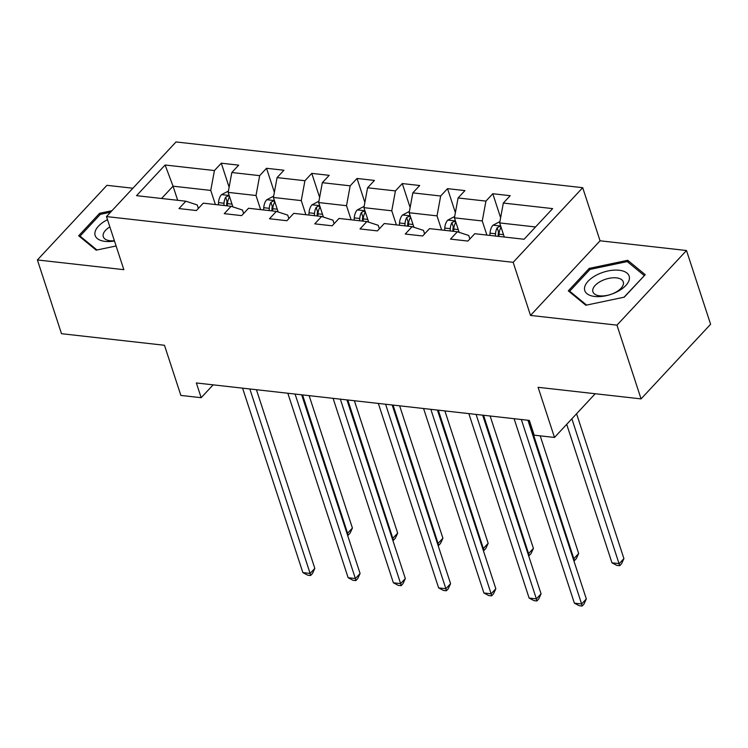 <?xml version="1.0" encoding="UTF-8"?>
<svg xmlns="http://www.w3.org/2000/svg" width="748" height="748" viewBox="0 0 748 748"><rect width="100%" height="100%" fill="white"/><g stroke="black" fill="none" stroke-linecap="round" stroke-linejoin="round"><path stroke-width="1.12" d="M132.892 188.234L106.936 185.317L37.4 259.949L61.504 333.692L164.476 345.277L180.866 395.421L201.175 397.702L213.152 384.846M582.701 187.692L176.023 141.942L106.487 216.574L513.165 262.324L582.701 187.692L600.055 240.791L530.519 315.422L616.96 325.146L686.496 250.515L600.055 240.791M686.496 250.515L710.6 324.258L641.064 398.89L538.093 387.305L554.483 437.449L595.221 393.729M616.96 325.146L641.064 398.89M198.37 208.421L197.229 204.943L185.859 201.212L178.996 208.57L196.397 210.534L203.26 203.166L231.104 206.298L224.25 213.666L241.651 215.62L248.514 208.262L276.358 211.394L269.495 218.753L286.905 220.716L293.758 213.348L321.612 216.481L314.749 223.848L332.149 225.803L339.012 218.444L366.857 221.576L360.003 228.935L377.403 230.898L384.266 223.53L412.111 226.663L405.248 234.031L422.657 235.985L429.511 228.626L457.365 231.758L450.502 239.117L467.902 241.071L474.765 233.713L524.077 239.257L552.641 208.608L503.329 203.054L510.192 195.696L492.792 193.732L500.627 217.724M185.859 201.212L136.547 195.667L165.112 165.009L214.424 170.553L221.286 163.195L229.122 187.187M492.792 193.732L485.929 201.1L458.085 197.968L464.938 190.6L447.538 188.646L440.675 196.004L412.831 192.872L419.693 185.513L402.284 183.559L395.43 190.918L367.577 187.785L374.439 180.427L357.039 178.463L350.176 185.831L322.332 182.69L329.185 175.331L311.785 173.377L304.922 180.736L277.078 177.603L283.941 170.245L266.531 168.281L259.678 175.649L231.824 172.517L238.687 165.149L221.286 163.195M554.483 437.449L534.175 435.168L529.35 420.413L196.35 382.957L201.175 397.702M231.104 206.298L242.483 210.038L243.614 213.517M232.909 206.897L228.168 192.376L256.012 195.508L260.622 209.627M231.824 172.517L228.168 192.376M259.678 175.649L256.012 195.508M276.358 211.394L287.728 215.125L288.868 218.603M278.163 211.983L273.413 197.472L301.266 200.604L305.876 214.713M277.078 177.603L273.413 197.472M304.922 180.736L301.266 200.604M321.612 216.481L332.982 220.211L334.122 223.689M323.407 217.079L318.667 202.558L346.511 205.691L351.13 219.8M322.332 182.69L318.667 202.558M350.176 185.831L346.511 205.691M366.857 221.576L378.236 225.307L379.367 228.785M368.661 222.165L363.921 207.654L391.765 210.786L396.375 224.896M367.577 187.785L363.921 207.654M395.43 190.918L391.765 210.786M412.111 226.663L423.48 230.393L424.621 233.872M413.915 227.252L409.165 212.741L437.019 215.873L441.629 229.982M412.831 192.872L409.165 212.741M440.675 196.004L437.019 215.873M457.365 231.758L468.734 235.489L469.875 238.967M459.16 232.348L454.419 217.836L482.264 220.969L486.883 235.078M458.085 197.968L454.419 217.836M485.929 201.1L482.264 220.969M504.283 237.032L499.673 222.923L535.54 226.962M503.329 203.054L499.673 222.923M530.519 315.422L513.165 262.324M37.4 259.949L123.841 269.673L106.487 216.574M177.669 200.286L173.05 186.177L161.587 198.482M215.377 204.531L210.758 190.422L173.05 186.177L165.112 165.009M214.424 170.553L210.758 190.422M447.538 188.646L455.373 212.638M402.284 183.559L410.128 207.542M357.039 178.463L364.874 202.456M311.785 173.377L319.62 197.369M266.531 168.281L274.376 192.273M627.712 260.295L589.246 268.382L568.302 290.86L585.824 305.249L624.29 297.152L645.234 274.684L627.712 260.295L628.451 262.576M111.948 210.712L99.606 213.302L78.671 235.779L96.183 250.159L116.099 245.98M589.686 269.738L589.246 268.382M100.054 214.657L99.606 213.302M521.337 419.516L581.626 603.973L574.38 603.159L514.091 418.702M527.929 420.254L586.329 598.933L581.626 603.973L582.122 606.058L579.214 605.73L574.38 603.159M586.329 598.933L584.001 604.038L582.122 606.058M499.916 221.586L492.941 225.26A9.509 5.526 96.4 0 0 490.024 233.152L489.875 235.414M566.704 424.331L611.967 562.823L619.222 563.637L623.916 558.597L576.568 413.738M498.869 236.424L499.01 234.171A9.509 5.526 -83.6 0 1 500.636 228.149L500.851 227.009L499.729 226.382L497.158 227.757A9.509 5.526 96.4 0 0 495.531 233.778L495.391 236.031M498.093 236.34L498.262 233.685A4.843 2.814 -83.6 0 1 498.542 232.002L497.158 227.757M623.916 558.597L621.588 563.702L619.709 565.712L571.874 418.786M619.709 565.712L616.801 565.385L611.967 562.823M596.736 274.965A23.328 11.706 -18.1 0 0 586.956 293.655A23.328 11.706 -18.1 0 0 617.184 291.757A23.328 11.706 -18.1 0 0 626.964 273.067A23.328 11.706 -18.1 0 0 596.736 274.965M601.102 281.108A15.97 8.013 -18.1 0 0 592.921 291.814A15.97 8.013 -18.1 0 0 615.099 292.599A15.97 8.013 -18.1 0 0 623.28 281.893A15.97 8.013 -18.1 0 0 601.102 281.108M644.28 275.694L624.019 297.218M586.6 305.081L569.696 291.196L589.985 269.42L627.254 261.585L644.224 275.526M570.051 292.29L569.696 291.196M107.506 219.688A23.328 11.706 -18.1 0 0 94.903 232.871A23.328 11.706 -18.1 0 0 105.103 241.389A23.328 11.706 -18.1 0 0 114.472 241.015M109.863 226.915A15.97 8.013 -18.1 0 0 103.289 236.733A15.97 8.013 -18.1 0 0 110.096 240.744A15.97 8.013 -18.1 0 0 114.397 240.763M96.969 250L80.055 236.116L100.344 214.339L110.573 212.189M80.41 237.209L80.055 236.116M476.093 414.42L536.381 598.886L529.126 598.073L468.837 413.607M482.675 415.168L541.075 593.847L536.381 598.886L536.868 600.962L533.969 600.635L529.126 598.073M541.075 593.847L538.747 598.942L536.868 600.962M430.839 409.334L491.127 593.79L483.881 592.977L423.583 408.52M437.43 410.072L495.83 588.751L491.127 593.79L491.614 595.875L488.715 595.548L483.881 592.977M495.83 588.751L493.493 593.856L491.614 595.875M454.662 216.499L447.687 220.174A9.509 5.526 96.4 0 0 444.77 228.065L444.63 230.319M573.099 558.447L573.968 558.55L578.662 553.501L540.206 435.841M453.615 231.338L453.765 229.075A9.509 5.526 -83.6 0 1 455.392 223.054L455.607 221.913L454.475 221.296L451.904 222.67A9.509 5.526 96.4 0 0 450.277 228.682L450.137 230.945M452.849 231.244L453.008 228.598A4.843 2.814 -83.6 0 1 453.297 226.906L451.904 222.67M578.662 553.501L576.334 558.606L574.455 560.626L528.799 420.357M574.455 560.626L573.781 560.551M409.418 211.404L402.433 215.078A9.509 5.526 96.4 0 0 399.516 222.979L399.376 225.232M527.845 553.361L528.714 553.455L533.418 548.415L490.136 416M408.371 226.242L408.511 223.989A9.509 5.526 -83.6 0 1 410.138 217.967L410.353 216.827L409.221 216.209L406.66 217.575A9.509 5.526 96.4 0 0 405.033 223.596L404.883 225.849M407.595 226.158L407.763 223.502A4.843 2.814 -83.6 0 1 408.043 221.819L406.66 217.575M533.418 548.415L531.08 553.52L529.201 555.53L483.545 415.262M529.201 555.53L528.527 555.455M385.585 404.238L445.873 588.704L438.627 587.891L378.338 403.424M392.176 404.986L450.577 583.664L445.873 588.704L446.369 590.78L443.461 590.452L438.627 587.891M450.577 583.664L448.248 588.77L446.369 590.78M340.34 399.151L400.629 583.618L393.373 582.795L333.084 398.338M346.922 399.89L405.323 578.569L400.629 583.618L401.115 585.693L398.216 585.366L393.373 582.795M405.323 578.569L402.994 583.674L401.115 585.693M295.086 394.065L355.375 578.522L348.129 577.708L287.83 393.242M301.678 394.804L360.078 573.482L355.375 578.522L355.861 580.598L352.963 580.27L348.129 577.708M360.078 573.482L357.74 578.587L355.861 580.598M364.164 206.317L357.189 209.992A9.509 5.526 96.4 0 0 354.272 217.883L354.122 220.146M482.591 548.265L483.47 548.368L488.164 543.329L444.882 410.914M363.117 221.156L363.257 218.893A9.509 5.526 -83.6 0 1 364.884 212.881L365.099 211.731L363.967 211.114L361.406 212.488A9.509 5.526 96.4 0 0 359.779 218.5L359.638 220.763M362.341 221.062L362.509 218.416A4.843 2.814 -83.6 0 1 362.789 216.733L361.406 212.488M488.164 543.329L485.835 548.424L483.956 550.444L438.3 410.175M483.956 550.444L483.283 550.369M318.91 201.221L311.935 204.896A9.509 5.526 96.4 0 0 309.018 212.797L308.877 215.05M437.346 543.179L438.216 543.272L442.91 538.233L399.638 405.827M317.863 216.06L318.012 213.806A9.509 5.526 -83.6 0 1 319.639 207.785L319.854 206.644L318.723 206.027L316.152 207.392A9.509 5.526 96.4 0 0 314.525 213.414L314.384 215.667M317.096 215.976L317.255 213.33A4.843 2.814 -83.6 0 1 317.545 211.637L316.152 207.392M442.91 538.233L440.581 543.338L438.702 545.357L393.046 405.079M438.702 545.357L438.029 545.273M273.665 196.135L266.681 199.81A9.509 5.526 96.4 0 0 263.764 207.701L263.623 209.964M392.092 538.083L392.962 538.186L397.665 533.146L354.384 400.732M272.618 210.973L272.758 208.711A9.509 5.526 -83.6 0 1 274.385 202.699L274.6 201.558L273.469 200.932L270.907 202.306A9.509 5.526 96.4 0 0 269.28 208.327L269.13 210.581M271.842 210.889L272.01 208.234A4.843 2.814 -83.6 0 1 272.291 206.551L270.907 202.306M397.665 533.146L395.327 538.242L393.448 540.262L347.792 399.993M393.448 540.262L392.775 540.187M228.411 191.049L221.436 194.714A9.509 5.526 96.4 0 0 218.519 202.614L218.369 204.868M346.838 532.997L347.708 533.09L352.411 528.051L309.13 395.645M227.364 205.878L227.504 203.624A9.509 5.526 -83.6 0 1 229.131 197.603L229.346 196.462L228.215 195.845L225.653 197.21A9.509 5.526 96.4 0 0 224.026 203.232L223.886 205.494M226.588 205.793L226.756 203.147A4.843 2.814 -83.6 0 1 227.037 201.455L225.653 197.21M352.411 528.051L350.083 533.156L348.203 535.175L302.547 394.897M348.203 535.175L347.53 535.101M249.832 388.969L310.121 573.435L302.875 572.613L242.586 388.156M256.424 389.708L314.824 568.386L310.121 573.435L310.616 575.511L307.709 575.184L302.875 572.613M314.824 568.386L312.496 573.492L310.616 575.511M500.683 226.018L493.1 225.167M495.531 233.778L490.024 233.152M503.516 234.676L499.01 234.171M455.429 220.931L447.856 220.08M450.277 228.682L444.77 228.065M458.262 229.58L453.765 229.075M410.185 215.835L402.602 214.985M405.033 223.596L399.516 222.979M413.008 224.494L408.511 223.989M364.931 210.749L357.348 209.898M359.779 218.5L354.272 217.883M367.764 219.398L363.257 218.893M319.676 205.653L312.103 204.802M314.525 213.414L309.018 212.797M322.51 214.311L318.012 213.806M274.432 200.567L266.849 199.716M269.28 208.327L263.764 207.701M277.256 209.225L272.758 208.711M229.178 195.48L221.595 194.62M224.026 203.232L218.519 202.614M232.002 204.129L227.504 203.624"/></g></svg>
